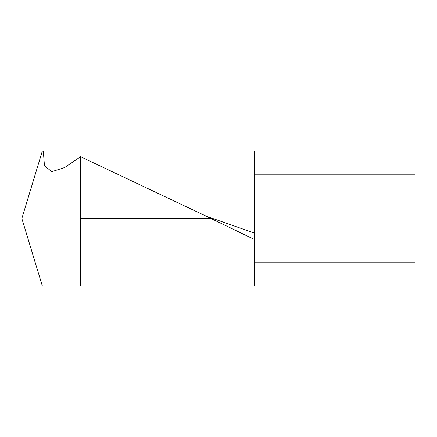 <?xml version="1.0" encoding="UTF-8"?>
<svg xmlns="http://www.w3.org/2000/svg" width="437" height="437" viewBox="0 0 437 437"><rect width="100%" height="100%" fill="white"/><g stroke="black" fill="none" stroke-linecap="round" stroke-linejoin="round"><path stroke-width="0.66" d="M42.394 286.175L21.85 218.5L42.394 150.825M80.61 286.148L43.263 286.148L80.61 286.148L80.61 156.714L64.671 167.529L51.768 171.686L44.47 165.721L43.263 150.858L254.536 150.858L254.536 286.148L80.61 286.148M254.536 239.536L205.543 215.867L80.61 156.714M254.536 174.232L415.15 174.232L415.15 262.774L254.536 262.774M80.61 218.5L212.885 218.5M254.536 233.134L205.565 215.933M52.424 171.812L51.774 171.67"/></g></svg>
